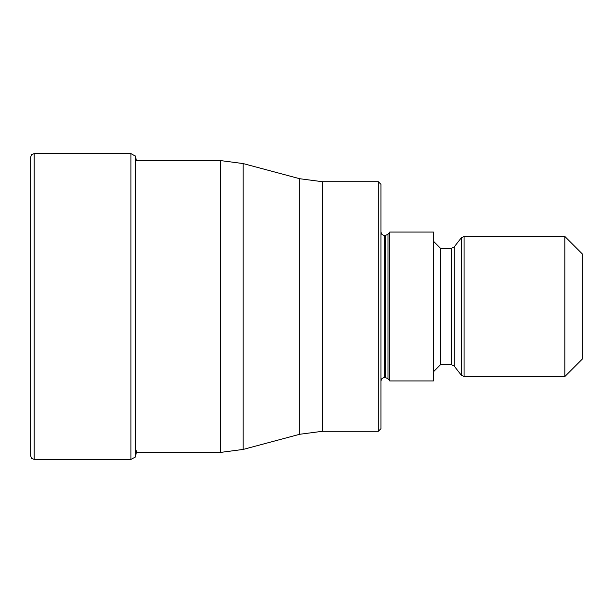 <?xml version="1.0" encoding="UTF-8"?>
<svg xmlns="http://www.w3.org/2000/svg" width="613" height="613" viewBox="0 0 613 613"><rect width="100%" height="100%" fill="white"/><g stroke="black" fill="none" stroke-linecap="round" stroke-linejoin="round"><path stroke-width="0.92" d="M30.65 306.5L30.65 455.919L31.692 458.417L34.152 459.421L34.152 153.579L31.692 154.583L30.65 157.081L30.65 306.5M136.308 160.583L135.557 156.284L135.557 456.716L136.584 450.777M378.305 431.291L380.934 428.663L380.934 184.337L378.305 181.709L378.305 431.291L322.407 431.291L322.407 181.709L299.742 178.728L299.742 434.272L243.169 449.429L243.169 163.571L220.504 160.583L220.504 452.417L135.557 452.417M389.692 380.934L389.692 232.066L433.475 232.066L433.475 380.934L389.692 380.934L388.006 378.78L388.006 234.22L389.692 232.066M564.834 376.558L582.35 359.042L582.35 253.958L564.834 236.442L564.834 376.558L464.087 376.558L464.087 236.442L461.328 237.79L461.328 375.21L464.087 376.558M135.557 156.284L130.944 153.579L130.944 459.421L34.152 459.421M135.35 155.97L135.557 456.716M388.006 234.22L385.248 235.568L385.248 377.432L384.435 377.432L384.435 235.568L381.983 234.557L380.934 232.066M451.429 364.735L454.195 366.084L454.195 246.916L451.429 248.265L451.429 364.735L440.486 364.735L440.486 248.265L433.475 241.261M130.944 459.421L135.35 457.03M130.944 153.579L34.152 153.579M220.504 160.583L135.557 160.583M220.504 452.417L243.169 449.429M322.407 431.291L299.742 434.272M378.305 181.709L322.407 181.709M384.435 377.432L381.983 378.443L380.934 380.934M388.006 378.78L385.248 377.432M385.248 235.568L384.435 235.568M440.486 364.735L433.475 371.739M454.195 366.084L461.328 375.21M564.834 236.442L464.087 236.442M454.195 246.916L461.328 237.79M451.429 248.265L440.486 248.265M299.742 178.728L243.169 163.571"/></g></svg>
